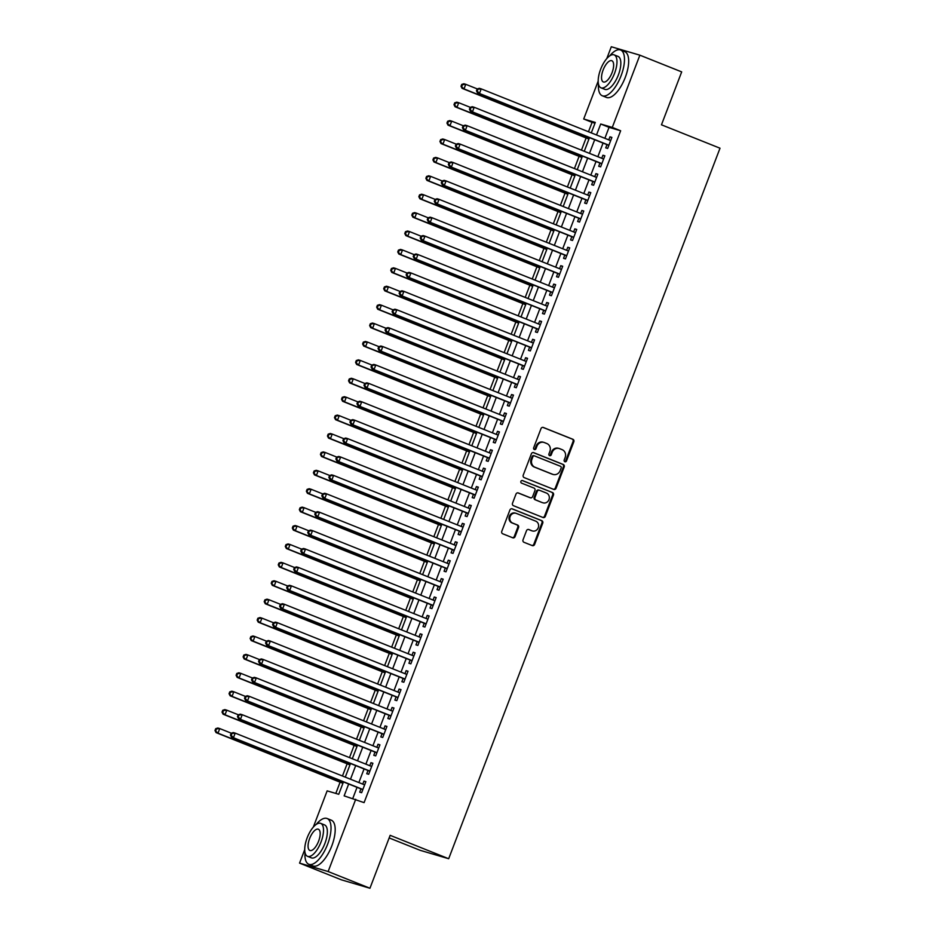 <?xml version="1.0" encoding="UTF-8"?>
<svg xmlns="http://www.w3.org/2000/svg" width="935" height="935" viewBox="0 0 935 935"><rect width="100%" height="100%" fill="white"/><g stroke="black" fill="none" stroke-linecap="round" stroke-linejoin="round"><path stroke-width="1.4" d="M564.869 461.738A1.356 1.239 106.4 0 0 566.493 460.932L573.833 441.729A1.94 1.765 106.4 0 0 572.875 439.275L543.328 427.459A1.94 1.765 106.4 0 0 541.003 428.604L533.663 447.807A1.356 1.239 106.4 0 0 534.434 449.56A1.356 1.239 106.4 0 0 535.965 448.718L536.912 446.24A6.194 5.657 106.4 0 1 544.369 442.559L546.835 443.541A6.194 5.657 106.4 0 1 549.885 451.418L548.938 453.907A1.356 1.239 106.4 0 0 549.698 455.672A1.356 1.239 106.4 0 0 551.229 454.831L552.176 452.341A6.194 5.657 106.4 0 1 559.644 448.66L562.099 449.642A6.194 5.657 106.4 0 1 565.149 457.531L564.202 460.008A1.356 1.239 106.4 0 0 564.869 461.738M564.6 461.586A1.356 1.239 106.4 0 0 565.722 460.698L573.062 441.507A1.94 1.765 106.4 0 0 572.103 439.041L542.849 427.342M534.072 449.384A1.356 1.239 106.4 0 0 535.194 448.496L536.141 446.007L536.912 446.24M549.336 455.485A1.356 1.239 106.4 0 0 550.458 454.597L551.405 452.119L552.176 452.341M523.027 539.822A1.94 1.765 106.4 0 0 523.986 542.288L532.272 545.596A1.94 1.765 106.4 0 0 534.61 544.45L542.744 523.133A1.94 1.765 106.4 0 0 541.797 520.666L512.251 508.85A1.94 1.765 106.4 0 0 509.914 510.007L501.779 531.325A1.94 1.765 106.4 0 0 502.726 533.792L512.742 537.789A1.94 1.765 106.4 0 0 515.068 536.643L518.551 527.515A1.94 1.765 106.4 0 0 517.604 525.049L512.637 523.062A5.178 4.722 106.4 0 1 515.945 513.268A5.178 4.722 106.4 0 1 516.33 513.397L535.778 521.181A5.178 4.722 106.4 0 1 532.471 530.975A5.178 4.722 106.4 0 1 532.085 530.846L528.848 529.549A1.94 1.765 106.4 0 0 526.51 530.694L523.027 539.822M606.78 58.601L611.303 46.75L639.867 55.177L681.685 71.89L661.466 124.811L720.008 148.209L448.683 858.727L390.152 835.329L369.944 888.25L328.138 871.537L299.562 863.11L304.728 849.599M639.867 55.177L612.285 127.417L600.702 124.004L596.518 134.967M348.673 783.997L344.138 795.872L364.089 802.627L620.641 130.76L612.285 127.417M355.721 799.285L328.138 871.537M553.73 489.402A1.94 1.765 106.4 0 0 556.056 488.257L564.202 466.939A1.94 1.765 106.4 0 0 563.256 464.473L533.71 452.657A1.94 1.765 106.4 0 0 531.372 453.814L523.226 475.132A1.94 1.765 106.4 0 0 524.184 477.598L553.73 489.402M553.473 495.036L545.339 516.354A1.94 1.765 106.4 0 1 543.001 517.499L513.455 505.695A1.94 1.765 106.4 0 1 512.509 503.229L515.991 494.101A1.94 1.765 106.4 0 1 518.317 492.955L530.297 497.747A1.94 1.765 106.4 0 0 532.634 496.59L534.949 490.536A1.94 1.765 106.4 0 0 533.99 488.082L521.52 483.091A1.356 1.239 106.4 0 1 522.385 480.532A1.356 1.239 106.4 0 1 522.478 480.555L552.527 492.57A1.94 1.765 106.4 0 1 553.473 495.036L552.702 494.802L544.556 516.12L545.339 516.354M606.967 144.656L605.74 147.87L607.668 148.443L611.887 137.398L609.947 136.826L608.79 139.876M599.931 163.064L598.704 166.278L600.632 166.851L604.851 155.806L602.923 155.233L601.754 158.284M592.907 181.46L591.68 184.686L593.608 185.259L597.827 174.214L595.899 173.641L594.73 176.692M585.883 199.868L584.644 203.094L586.572 203.666L590.791 192.622L588.863 192.049L587.706 195.099M578.847 218.276L577.62 221.501L579.548 222.074L583.767 211.029L581.839 210.457L580.67 213.507M571.823 236.684L570.584 239.909L572.524 240.482L576.731 229.437L574.803 228.865L573.646 231.915M564.787 255.091L563.56 258.317L565.488 258.89L569.707 247.845L567.779 247.272L566.61 250.323M557.763 273.499L556.535 276.725L558.464 277.298L562.683 266.253L560.743 265.68L559.586 268.719M550.727 291.907L549.5 295.133L551.428 295.705L555.647 284.661L553.719 284.088L552.562 287.127M543.702 310.315L542.475 313.541L544.404 314.102L548.623 303.057L546.694 302.496L545.526 305.535M536.678 328.723L535.439 331.948L537.38 332.509L541.587 321.465L539.659 320.904L538.502 323.942M529.642 347.13L528.415 350.356L530.344 350.917L534.563 339.873L532.634 339.311L531.466 342.35M522.618 365.538L521.391 368.764L523.319 369.325L527.539 358.28L525.599 357.719L524.442 360.758M515.582 383.946L514.355 387.172L516.284 387.733L520.503 376.688L518.574 376.127L517.406 379.166M508.558 402.354L507.331 405.58L509.259 406.141L513.479 395.096L511.55 394.535L510.381 397.574M501.534 420.762L500.295 423.976L502.224 424.548L506.443 413.504L504.514 412.943L503.357 415.981M494.498 439.169L493.271 442.384L495.199 442.956L499.419 431.912L497.49 431.339L496.321 434.389M487.474 457.577L486.235 460.791L488.175 461.364L492.383 450.319L490.454 449.747L489.297 452.797M480.438 475.985L479.211 479.199L481.139 479.772L485.358 468.727L483.43 468.154L482.261 471.205M473.414 494.393L472.187 497.607L474.115 498.18L478.334 487.135L476.394 486.562L475.237 489.613M466.378 512.801L465.151 516.015L467.079 516.587L471.298 505.543L469.37 504.97L468.213 508.021M459.354 531.209L458.127 534.423L460.055 534.995L464.274 523.951L462.346 523.378L461.177 526.428M452.33 549.616L451.091 552.83L453.031 553.403L457.238 542.358L455.31 541.786L454.153 544.836M445.294 568.024L444.067 571.238L445.995 571.811L450.214 560.766L448.286 560.194L447.117 563.244M438.27 586.42L437.042 589.646L438.971 590.219L443.19 579.174L441.25 578.601L440.093 581.652M431.234 604.828L430.007 608.054L431.935 608.627L436.154 597.582L434.226 597.009L433.057 600.06M424.209 623.236L422.982 626.462L424.911 627.034L429.13 615.99L427.201 615.417L426.033 618.467M417.185 641.644L415.946 644.87L417.875 645.442L422.094 634.397L420.166 633.825L419.009 636.875M410.149 660.052L408.922 663.277L410.851 663.85L415.07 652.805L413.141 652.233L411.973 655.283M403.125 678.459L401.886 681.685L403.826 682.258L408.034 671.213L406.106 670.64L404.949 673.679M396.089 696.867L394.862 700.093L396.791 700.666L401.01 689.621L399.081 689.048L397.913 692.087M389.065 715.275L387.838 718.501L389.766 719.062L393.986 708.017L392.046 707.456L390.888 710.495M382.029 733.683L380.802 736.909L382.731 737.47L386.95 726.425L385.021 725.864L383.864 728.903M375.005 752.091L373.778 755.316L375.706 755.877L379.926 744.833L377.997 744.272L376.828 747.31M367.981 770.498L366.742 773.724L368.682 774.285L372.89 763.24L370.961 762.679L369.804 765.718M620.641 130.76L609.059 127.347L604.875 138.31M603.052 143.09L597.851 156.718M596.027 161.498L590.815 175.125M588.992 179.906L583.791 193.533M581.967 198.314L576.755 211.941M574.932 216.721L569.731 230.349M567.907 235.117L562.706 248.757M560.871 253.525L555.67 267.165M553.847 271.933L548.646 285.572M546.823 290.341L541.61 303.98M539.787 308.749L534.586 322.376M532.763 327.156L527.562 340.784M525.727 345.564L520.526 359.192M518.703 363.972L513.502 377.6M511.679 382.38L506.466 396.008M504.643 400.788L499.442 414.415M497.619 419.196L492.406 432.823M490.583 437.603L485.382 451.231M483.559 456.011L478.358 469.639M476.523 474.419L471.322 488.047M469.499 492.827L464.298 506.454M462.474 511.235L457.262 524.862M455.438 529.642L450.238 543.27M448.414 548.05L443.213 561.678M441.378 566.458L436.177 580.086M434.354 584.866L429.153 598.494M427.33 603.274L422.117 616.901M420.294 621.681L415.093 635.309M413.27 640.078L408.057 653.717M406.234 658.485L401.033 672.125M399.21 676.893L394.009 690.533M392.174 695.301L386.973 708.94M385.15 713.709L379.949 727.337M378.126 732.117L372.913 745.744M371.09 750.524L365.889 764.152M364.066 768.932L358.865 782.56M357.03 787.34L352.799 798.432M360.945 788.906L359.718 792.132L361.646 792.693L365.865 781.648L363.937 781.087L362.768 784.126M594.987 123.198L592.077 122.345L588.477 131.753M586.116 137.936L581.453 150.161M579.092 156.344L574.417 168.569M572.056 174.751L567.393 186.977M565.032 193.159L560.357 205.384M557.996 211.567L553.333 223.792M550.972 229.975L546.309 242.2M543.948 248.383L539.273 260.608M536.912 266.791L532.249 279.016M529.888 285.198L525.213 297.423M522.852 303.606L518.189 315.831M515.828 322.014L511.164 334.239M508.792 340.422L504.129 352.635M501.768 358.83L497.104 371.043M494.744 377.237L490.069 389.451M487.708 395.645L483.044 407.859M480.683 414.041L476.008 426.267M473.648 432.449L468.984 444.674M466.623 450.857L461.96 463.082M459.599 469.265L454.924 481.49M452.563 487.673L447.9 499.898M445.539 506.08L440.864 518.306M438.503 524.488L433.84 536.713M431.479 542.896L426.816 555.121M424.443 561.304L419.78 573.529M417.419 579.712L412.756 591.937M410.395 598.12L405.72 610.345M403.359 616.527L398.696 628.752M396.335 634.935L391.66 647.16M389.299 653.343L384.636 665.568M382.275 671.751L377.611 683.976M375.251 690.159L370.576 702.384M368.215 708.566L363.551 720.792M361.19 726.974L356.516 739.199M354.155 745.382L349.491 757.607M347.13 763.79L342.467 776.003M340.095 782.198L335.817 793.418M389.159 837.935L420.107 850.301L448.683 858.727M369.944 888.25L341.368 879.823L299.562 863.11M313.318 827.101L327.145 790.87L338.739 794.283L343.461 781.917M592.077 122.345L583.709 119.002L598.19 81.088M591.294 132.875L595.291 122.415L583.709 119.002M345.284 777.137L350.485 763.509M352.308 758.729L357.509 745.101M359.332 740.321L364.545 726.694M366.368 721.913L371.569 708.286M373.392 703.506L378.605 689.878M380.428 685.098L385.629 671.47M387.452 666.69L392.653 653.062M394.488 648.282L399.689 634.655M401.512 629.874L406.713 616.247M408.537 611.467L413.749 597.839M415.572 593.059L420.773 579.431M422.597 574.651L427.809 561.023M429.632 556.243L434.833 542.616M436.657 537.835L441.858 524.208M443.681 519.428L448.893 505.8M450.717 501.031L455.918 487.392M457.741 482.624L462.954 468.984M464.777 464.216L469.978 450.576M471.801 445.808L477.002 432.18M478.837 427.4L484.038 413.773M485.861 408.992L491.062 395.365M492.885 390.585L498.098 376.957M499.921 372.177L505.122 358.549M506.945 353.769L512.158 340.141M513.981 335.361L519.182 321.733M521.005 316.953L526.206 303.326M528.03 298.546L533.242 284.918M535.065 280.138L540.266 266.51M542.09 261.73L547.302 248.102M549.125 243.322L554.326 229.694M556.15 224.914L561.351 211.287M563.186 206.506L568.386 192.879M570.21 188.099L575.411 174.471M577.234 169.691L582.447 156.063M584.27 151.283L589.471 137.655M594.695 139.747L589.482 153.375M587.659 158.155L582.458 171.783M580.635 176.563L575.422 190.191M573.599 194.971L568.398 208.598M566.575 213.379L561.374 227.006M559.539 231.775L554.338 245.414M552.515 250.183L547.314 263.822M545.491 268.59L540.278 282.23M538.455 286.998L533.254 300.638M531.431 305.406L526.218 319.034M524.395 323.814L519.194 337.442M517.371 342.222L512.17 355.849M510.346 360.63L505.134 374.257M503.31 379.037L498.11 392.665M496.286 397.445L491.074 411.073M489.25 415.853L484.05 429.481M482.226 434.261L477.025 447.888M475.19 452.669L469.989 466.296M468.166 471.076L462.965 484.704M461.142 489.484L455.929 503.112M454.106 507.892L448.905 521.52M447.082 526.3L441.869 539.927M440.046 544.708L434.845 558.335M433.022 563.115L427.821 576.743M425.998 581.523L420.785 595.151M418.962 599.931L413.761 613.559M411.938 618.339L406.725 631.966M404.902 636.735L399.701 650.374M397.878 655.143L392.677 668.782M390.842 673.551L385.641 687.19M383.817 691.958L378.617 705.598M376.793 710.366L371.581 723.994M369.757 728.774L364.557 742.402M362.733 747.182L357.521 760.809M355.697 765.59L350.496 779.217M609.059 127.347L600.702 124.004M609.947 136.826L611.817 137.574M602.923 155.233L604.781 155.981M595.899 173.641L597.757 174.389M588.863 192.049L590.733 192.797M581.839 210.457L583.697 211.205M574.803 228.865L576.673 229.613M567.779 247.272L569.637 248.02M560.743 265.68L562.613 266.428M553.719 284.088L555.589 284.836M546.694 302.496L548.553 303.244M539.659 320.904L541.529 321.64M532.634 339.311L534.493 340.048M525.599 357.719L527.469 358.456M518.574 376.127L520.433 376.863M511.55 394.535L513.409 395.271M504.514 412.943L506.384 413.679M497.49 431.339L499.348 432.087M490.454 449.747L492.324 450.495M483.43 468.154L485.288 468.902M476.394 486.562L478.264 487.31M469.37 504.97L471.24 505.718M462.346 523.378L464.204 524.126M455.31 541.786L457.18 542.534M448.286 560.194L450.144 560.942M441.25 578.601L443.12 579.349M434.226 597.009L436.084 597.757M427.201 615.417L429.06 616.165M420.166 633.825L422.036 634.573M413.141 652.233L415 652.981M406.106 670.64L407.976 671.388M399.081 689.048L400.94 689.796M392.046 707.456L393.916 708.204M385.021 725.864L386.88 726.6M377.997 744.272L379.855 745.008M370.961 762.679L372.831 763.416M363.937 781.087L365.795 781.824M559.188 448.508L558.417 448.274A6.194 5.657 106.4 0 0 551.405 452.119M543.913 442.395L543.142 442.173A6.194 5.657 106.4 0 0 536.141 446.007M553.438 489.285A1.94 1.765 106.4 0 0 555.285 488.035L563.431 466.705A1.94 1.765 106.4 0 0 562.484 464.251L533.219 452.552M561.152 468.003A1.356 1.239 106.4 0 0 560.486 466.284L534.539 455.918A1.356 1.239 106.4 0 0 532.915 456.724L531.91 459.342A6.194 5.657 106.4 0 0 534.96 467.219L552.69 474.302A6.194 5.657 106.4 0 0 560.147 470.621L561.152 468.003M534.341 455.859L533.768 455.684A1.356 1.239 106.4 0 0 532.144 456.49L532.915 456.724M553.146 474.466L552.375 474.244A6.194 5.657 106.4 0 1 551.907 474.08L534.189 466.997A6.194 5.657 106.4 0 1 531.138 459.108L532.144 456.49M542.709 517.382A1.94 1.765 106.4 0 0 544.556 516.12M517.838 492.839L529.526 497.513A1.94 1.765 106.4 0 0 529.818 497.607M522.081 480.485L552.527 492.57M542.732 502.714A5.178 4.722 106.4 0 0 549.044 499.43A5.178 4.722 106.4 0 0 546.426 493.049L539.577 490.314A1.94 1.765 106.4 0 0 537.239 491.459L534.937 497.513A1.94 1.765 106.4 0 0 535.884 499.98L541.961 502.492A5.178 4.722 106.4 0 0 542.347 502.621L543.118 502.843M539.285 490.22L538.805 490.08A1.94 1.765 106.4 0 0 536.468 491.237L537.239 491.459M541.961 502.492L535.112 499.746A1.94 1.765 106.4 0 1 534.154 497.28L536.468 491.237M552.702 494.802A1.94 1.765 106.4 0 0 551.755 492.348M532.471 530.975L531.699 530.753A5.178 4.722 106.4 0 1 531.314 530.612L528.368 529.432M515.945 513.268L515.173 513.046A5.178 4.722 106.4 0 0 511.866 522.84L512.637 523.062M512.45 537.672A1.94 1.765 106.4 0 0 514.297 536.409L517.78 527.293A1.94 1.765 106.4 0 0 516.833 524.827L511.866 522.84M531.98 545.479A1.94 1.765 106.4 0 0 533.827 544.217L541.973 522.899A1.94 1.765 106.4 0 0 541.026 520.433L511.772 508.745M477.317 88.93L465.77 84.314L464.017 88.918L462.077 88.346L588.933 139.07M461.785 86.499L462.486 84.664L461.715 84.43L461.013 86.277L464.017 88.918L589.003 138.894M461.715 84.43L463.842 83.753L465.77 84.314L462.486 84.664M462.077 88.346L461.013 86.277M477.166 88.989L476.453 90.824L477.236 91.057L477.937 89.211L477.166 88.989L479.281 88.299L481.209 88.872L610.649 140.624M477.937 89.211L481.209 88.872L479.456 93.477L477.528 92.904L608.299 145.182A1.975 1.8 106.4 0 1 608.79 145.486M608.895 145.217L479.456 93.477L477.236 91.057M476.453 90.824L477.528 92.904M598.47 83.998A24.649 10.028 -68.2 0 0 602.28 95.767A24.649 10.028 -68.2 0 0 621.085 75.735A24.649 10.028 -68.2 0 0 620.583 49.999A24.649 10.028 -68.2 0 0 609.702 55.901M602.28 95.767L606.464 97.439A24.649 10.028 -68.2 0 0 625.27 77.406A24.649 10.028 -68.2 0 0 624.755 51.67L620.583 49.999M614.166 54.873L618.023 56.404A17.742 7.223 111.8 0 1 618.386 74.929A17.742 7.223 111.8 0 1 604.84 89.363L600.995 87.82A17.742 7.223 -68.2 0 0 614.529 73.397A17.742 7.223 -68.2 0 0 614.166 54.873A17.742 7.223 -68.2 0 0 600.632 69.295A17.742 7.223 -68.2 0 0 600.995 87.82M603.11 70.031A11.43 4.652 -68.2 0 0 603.344 81.964A11.43 4.652 -68.2 0 0 612.063 72.673A11.43 4.652 -68.2 0 0 611.829 60.728A11.43 4.652 -68.2 0 0 603.11 70.031M304.997 852.498A24.649 10.028 -68.2 0 0 308.819 864.267A24.649 10.028 -68.2 0 0 327.624 844.235A24.649 10.028 -68.2 0 0 327.121 818.511A24.649 10.028 -68.2 0 0 316.229 824.401M308.819 864.267L313.003 865.939A24.649 10.028 -68.2 0 0 331.796 845.906A24.649 10.028 -68.2 0 0 331.294 820.182L327.121 818.511M320.705 823.373L324.55 824.915A17.742 7.223 111.8 0 1 324.912 843.44A17.742 7.223 111.8 0 1 311.378 857.862L307.533 856.331A17.742 7.223 -68.2 0 0 321.067 841.897A17.742 7.223 -68.2 0 0 320.705 823.373A17.742 7.223 -68.2 0 0 307.171 837.807A17.742 7.223 -68.2 0 0 307.533 856.331M309.637 838.531A11.43 4.652 -68.2 0 0 309.871 850.464A11.43 4.652 -68.2 0 0 318.601 841.173A11.43 4.652 -68.2 0 0 318.367 829.228A11.43 4.652 -68.2 0 0 309.637 838.531M470.282 107.338L458.746 102.721L456.981 107.326L455.053 106.754L581.909 157.477M454.761 104.907L455.462 103.06L454.69 102.838L453.989 104.685L456.981 107.326L581.979 157.29M454.69 102.838L456.806 102.16L458.746 102.721L455.462 103.06M455.053 106.754L453.989 104.685M463.257 125.746L451.71 121.129L449.957 125.734L448.029 125.161L574.873 175.873M447.725 123.315L448.426 121.468L447.655 121.246L446.953 123.081L449.957 125.734L574.943 175.698M447.655 121.246L449.782 120.568L451.71 121.129L448.426 121.468M448.029 125.161L446.953 123.081M456.233 144.154L444.686 139.537L442.921 144.142L440.993 143.569L567.849 194.281M440.701 141.723L441.402 139.876L440.63 139.654L439.929 141.489L442.921 144.142L567.919 194.106M440.63 139.654L442.746 138.976L444.686 139.537L441.402 139.876M440.993 143.569L439.929 141.489M449.197 162.561L437.65 157.945L435.897 162.55L433.969 161.977L560.825 212.689M433.665 160.13L434.378 158.284L433.606 158.062L432.893 159.897L435.897 162.55L560.883 212.514M433.606 158.062L435.722 157.384L437.65 157.945L434.378 158.284M433.969 161.977L432.893 159.897M470.13 107.396L469.428 109.231L470.2 109.465L470.901 107.618L470.13 107.396L472.257 106.707L474.185 107.28L603.624 159.02M470.901 107.618L474.185 107.28L472.432 111.884L470.492 111.312L601.275 163.59A1.975 1.8 106.4 0 1 601.766 163.894M601.871 163.625L472.432 111.884L470.2 109.465M469.428 109.231L470.492 111.312M463.106 125.804L462.404 127.639L463.176 127.861L463.877 126.026L463.106 125.804L465.221 125.115L467.149 125.687L596.588 177.428M463.877 126.026L467.149 125.687L465.396 130.292L463.468 129.72L594.239 181.998A1.975 1.8 106.4 0 1 594.73 182.302M594.835 182.033L465.396 130.292L463.176 127.861M462.404 127.639L463.468 129.72M456.07 144.2L455.368 146.047L456.14 146.269L456.841 144.434L456.07 144.2L458.197 143.522L460.125 144.095L589.564 195.836M456.841 144.434L460.125 144.095L458.372 148.7L456.444 148.127L587.215 200.406A1.975 1.8 106.4 0 1 587.706 200.709M587.811 200.441L458.372 148.7L456.14 146.269M455.368 146.047L456.444 148.127M449.045 162.608L448.344 164.455L449.116 164.677L449.817 162.842L449.045 162.608L451.161 161.93L453.101 162.503L582.54 214.244M449.817 162.842L453.101 162.503L451.336 167.096L449.408 166.535L580.191 218.813A1.975 1.8 106.4 0 1 580.682 219.117M580.775 218.848L451.336 167.096L449.116 164.677M448.344 164.455L449.408 166.535M442.173 180.969L430.626 176.353L428.861 180.958L426.933 180.385L553.789 231.097M426.641 178.538L427.342 176.692L426.57 176.47L425.869 178.304L428.861 180.958L553.859 230.922M426.57 176.47L428.697 175.78L430.626 176.353L427.342 176.692M426.933 180.385L425.869 178.304M442.01 181.016L441.308 182.863L442.08 183.085L442.793 181.25L442.01 181.016L444.137 180.338L446.065 180.911L575.504 232.651M442.793 181.25L446.065 180.911L444.312 185.504L442.384 184.943L573.155 237.221A1.975 1.8 106.4 0 1 573.646 237.525M573.751 237.256L444.312 185.504L442.08 183.085M441.308 182.863L442.384 184.943M435.137 199.377L423.59 194.76L421.837 199.365L419.908 198.793L546.765 249.505M419.616 196.946L420.318 195.099L419.546 194.877L418.845 196.712L421.837 199.365L546.823 249.329M419.546 194.877L421.662 194.188L423.59 194.76L420.318 195.099M419.908 198.793L418.845 196.712M434.985 199.424L434.284 201.27L435.055 201.493L435.757 199.658L434.985 199.424L437.113 198.746L439.041 199.319L568.48 251.059M435.757 199.658L439.041 199.319L437.276 203.912L435.348 203.351L566.131 255.629A1.975 1.8 106.4 0 1 566.622 255.933M566.715 255.664L437.276 203.912L435.055 201.493M434.284 201.27L435.348 203.351M428.113 217.785L416.566 213.168L414.813 217.773L412.873 217.201L539.729 267.913M412.58 215.354L413.282 213.507L412.51 213.285L411.809 215.12L414.813 217.773L539.799 267.737M412.51 213.285L414.637 212.596L416.566 213.168L413.282 213.507M412.873 217.201L411.809 215.12M427.961 217.832L427.26 219.678L428.031 219.9L428.733 218.065L427.961 217.832L430.077 217.154L432.005 217.726L561.444 269.467M428.733 218.065L432.005 217.726L430.252 222.32L428.324 221.759L559.095 274.037A1.975 1.8 106.4 0 1 559.586 274.341M559.691 274.072L430.252 222.32L428.031 219.9M427.26 219.678L428.324 221.759M421.089 236.193L409.542 231.576L407.777 236.181L405.848 235.608L532.705 286.32M405.556 233.762L406.257 231.915L405.486 231.693L404.785 233.528L407.777 236.181L532.775 286.145M405.486 231.693L407.602 231.003L409.542 231.576L406.257 231.915M405.848 235.608L404.785 233.528M420.925 236.239L420.224 238.086L420.995 238.308L421.697 236.473L420.925 236.239L423.052 235.562L424.981 236.134L554.42 287.875M421.697 236.473L424.981 236.134L423.228 240.727L421.288 240.166L552.071 292.445A1.975 1.8 106.4 0 1 552.562 292.748M552.667 292.48L423.228 240.727L420.995 238.308M420.224 238.086L421.288 240.166M414.053 254.6L402.506 249.984L400.753 254.589L398.824 254.016L525.669 304.728M398.52 252.169L399.222 250.323L398.45 250.101L397.749 251.936L400.753 254.589L525.739 304.553M398.45 250.101L400.577 249.411L402.506 249.984L399.222 250.323M398.824 254.016L397.749 251.936M413.901 254.647L413.2 256.494L413.971 256.716L414.673 254.881L413.901 254.647L416.017 253.969L417.957 254.542L547.396 306.283M414.673 254.881L417.957 254.542L416.192 259.135L414.263 258.574L545.047 310.852A1.975 1.8 106.4 0 1 545.526 311.156M545.631 310.887L416.192 259.135L413.971 256.716M413.2 256.494L414.263 258.574M407.029 273.008L395.482 268.392L393.717 272.997L391.788 272.424L518.644 323.136M391.496 270.577L392.197 268.731L391.426 268.509L390.725 270.344L393.717 272.997L518.715 322.961M391.426 268.509L393.553 267.819L395.482 268.392L392.197 268.731M391.788 272.424L390.725 270.344M406.865 273.055L406.164 274.902L406.935 275.124L407.637 273.289L406.865 273.055L408.992 272.377L410.921 272.938L540.36 324.69M407.637 273.289L410.921 272.938L409.168 277.543L407.239 276.982L538.011 329.26A1.975 1.8 106.4 0 1 538.502 329.564M538.607 329.295L409.168 277.543L406.935 275.124M406.164 274.902L407.239 276.982M399.993 291.416L388.446 286.8L386.693 291.404L384.764 290.832L511.62 341.544M384.472 288.985L385.173 287.139L384.402 286.916L383.689 288.751L386.693 291.404L511.679 341.368M384.402 286.916L386.517 286.227L388.446 286.8L385.173 287.139M384.764 290.832L383.689 288.751M399.841 291.463L399.14 293.31L399.911 293.532L400.612 291.697L399.841 291.463L401.968 290.785L403.897 291.346L533.336 343.098M400.612 291.697L403.897 291.346L402.132 295.951L400.203 295.378L530.986 347.668A1.975 1.8 106.4 0 1 531.477 347.972M531.571 347.703L402.132 295.951L399.911 293.532M399.14 293.31L400.203 295.378M392.969 309.824L381.422 305.207L379.668 309.812L377.728 309.24L504.584 359.952M377.436 307.381L378.137 305.546L377.366 305.324L376.665 307.159L379.668 309.812L504.655 359.776M377.366 305.324L379.493 304.635L381.422 305.207L378.137 305.546M377.728 309.24L376.665 307.159M392.817 309.871L392.104 311.717L392.887 311.939L393.588 310.104L392.817 309.871L394.932 309.193L396.861 309.754L526.3 361.506M393.588 310.104L396.861 309.754L395.108 314.359L393.179 313.786L523.951 366.076A1.975 1.8 106.4 0 1 524.442 366.38M524.547 366.111L395.108 314.359L392.887 311.939M392.104 311.717L393.179 313.786M385.781 328.279L385.08 330.125L385.851 330.347L386.552 328.501L385.781 328.279L387.908 327.601L389.837 328.162L519.276 379.914M386.552 328.501L389.837 328.162L388.083 332.767L386.143 332.194L516.926 384.484A1.975 1.8 106.4 0 1 517.417 384.788M517.523 384.519L388.083 332.767L385.851 330.347M385.08 330.125L386.143 332.194M378.757 346.686L378.056 348.521L378.827 348.755L379.528 346.908L378.757 346.686L380.872 346.008L382.801 346.569L512.24 398.322M379.528 346.908L382.801 346.569L381.048 351.174L379.119 350.602L509.891 402.892A1.975 1.8 106.4 0 1 510.381 403.195M510.487 402.927L381.048 351.174L378.827 348.755M378.056 348.521L379.119 350.602M385.933 328.232L374.397 323.615L372.633 328.22L370.704 327.647L497.56 378.359M370.412 325.789L371.113 323.954L370.342 323.72L369.641 325.567L372.633 328.22L497.63 378.184M370.342 323.72L372.457 323.042L374.397 323.615L371.113 323.954M370.704 327.647L369.641 325.567M378.909 346.64L367.361 342.023L365.608 346.616L363.68 346.055L490.524 396.767M363.376 344.197L364.077 342.362L363.306 342.128L362.605 343.975L365.608 346.616L490.594 396.592M363.306 342.128L365.433 341.45L367.361 342.023L364.077 342.362M363.68 346.055L362.605 343.975M371.885 365.047L360.337 360.431L358.572 365.024L356.644 364.463L483.5 415.175M356.352 362.605L357.053 360.77L356.282 360.536L355.58 362.383L358.572 365.024L483.57 415M356.282 360.536L358.397 359.858L360.337 360.431L357.053 360.77M356.644 364.463L355.58 362.383M371.721 365.094L371.02 366.929L371.791 367.163L372.492 365.316L371.721 365.094L373.848 364.416L375.776 364.977L505.216 416.729M372.492 365.316L375.776 364.977L374.023 369.582L372.095 369.009L502.866 421.299A1.975 1.8 106.4 0 1 503.357 421.603M503.462 421.334L374.023 369.582L371.791 367.163M371.02 366.929L372.095 369.009M364.849 383.455L353.301 378.839L351.548 383.432L349.62 382.871L476.476 433.583M349.316 381.012L350.029 379.178L349.258 378.944L348.545 380.79L351.548 383.432L476.534 433.408M349.258 378.944L351.373 378.266L353.301 378.839L350.029 379.178M349.62 382.871L348.545 380.79M364.697 383.502L363.995 385.337L364.767 385.571L365.468 383.724L364.697 383.502L366.812 382.824L368.752 383.385L498.191 435.137M365.468 383.724L368.752 383.385L366.988 387.99L365.059 387.417L495.842 439.707A1.975 1.8 106.4 0 1 496.333 440.011M496.427 439.742L366.988 387.99L364.767 385.571M363.995 385.337L365.059 387.417M357.825 401.863L346.277 397.246L344.512 401.84L342.584 401.279L469.44 451.991M342.292 399.42L342.993 397.585L342.222 397.352L341.52 399.198L344.512 401.84L469.51 451.815M342.222 397.352L344.349 396.674L346.277 397.246L342.993 397.585M342.584 401.279L341.52 399.198M357.661 401.91L356.96 403.745L357.731 403.978L358.444 402.132L357.661 401.91L359.788 401.22L361.716 401.793L491.156 453.545M358.444 402.132L361.716 401.793L359.963 406.398L358.035 405.825L488.806 458.115A1.975 1.8 106.4 0 1 489.297 458.419M489.402 458.138L359.963 406.398L357.731 403.978M356.96 403.745L358.035 405.825M350.789 420.271L339.241 415.654L337.488 420.247L335.56 419.686L462.416 470.399M335.268 417.828L335.969 415.993L335.197 415.759L334.496 417.606L337.488 420.247L462.474 470.223M335.197 415.759L337.313 415.082L339.241 415.654L335.969 415.993M335.56 419.686L334.496 417.606M350.637 420.318L349.935 422.152L350.707 422.386L351.408 420.54L350.637 420.318L352.764 419.628L354.692 420.201L484.131 471.953M351.408 420.54L354.692 420.201L352.927 424.806L350.999 424.233L481.782 476.523A1.975 1.8 106.4 0 1 482.273 476.815M482.367 476.546L352.927 424.806L350.707 422.386M349.935 422.152L350.999 424.233M343.764 438.667L332.217 434.062L330.464 438.655L328.524 438.094L455.38 488.806M328.232 436.236L328.933 434.401L328.162 434.167L327.46 436.014L330.464 438.655L455.45 488.631M328.162 434.167L330.289 433.489L332.217 434.062L328.933 434.401M328.524 438.094L327.46 436.014M343.613 438.725L342.911 440.56L343.683 440.794L344.384 438.947L343.613 438.725L345.728 438.036L347.656 438.608L477.095 490.361M344.384 438.947L347.656 438.608L345.903 443.213L343.975 442.641L474.746 494.919A1.975 1.8 106.4 0 1 475.237 495.223M475.342 494.954L345.903 443.213L343.683 440.794M342.911 440.56L343.975 442.641M336.74 457.075L325.193 452.458L323.428 457.063L321.5 456.502L448.356 507.214M321.208 454.644L321.909 452.809L321.137 452.575L320.436 454.422L323.428 457.063L448.426 507.039M321.137 452.575L323.253 451.897L325.193 452.458L321.909 452.809M321.5 456.502L320.436 454.422M336.577 457.133L335.875 458.968L336.647 459.202L337.348 457.355L336.577 457.133L338.704 456.444L340.632 457.016L470.071 508.769M337.348 457.355L340.632 457.016L338.879 461.621L336.939 461.048L467.722 513.327A1.975 1.8 106.4 0 1 468.213 513.631M468.318 513.362L338.879 461.621L336.647 459.202M335.875 458.968L336.939 461.048M329.704 475.483L318.157 470.866L316.404 475.471L314.476 474.898L441.32 525.622M314.172 473.052L314.873 471.217L314.102 470.983L313.4 472.829L316.404 475.471L441.39 525.447M314.102 470.983L316.229 470.305L318.157 470.866L314.873 471.217M314.476 474.898L313.4 472.829M329.552 475.541L328.851 477.376L329.623 477.61L330.324 475.763L329.552 475.541L331.668 474.851L333.608 475.424L463.047 527.176M330.324 475.763L333.608 475.424L331.843 480.029L329.915 479.456L460.698 531.734A1.975 1.8 106.4 0 1 461.177 532.038M461.282 531.77L331.843 480.029L329.623 477.61M328.851 477.376L329.915 479.456M322.68 493.89L311.133 489.274L309.368 493.879L307.44 493.306L434.296 544.03M307.147 491.459L307.849 489.624L307.077 489.391L306.376 491.237L309.368 493.879L434.366 543.854M307.077 489.391L309.204 488.713L311.133 489.274L307.849 489.624M307.44 493.306L306.376 491.237M322.517 493.949L321.815 495.784L322.587 496.017L323.288 494.171L322.517 493.949L324.644 493.259L326.572 493.832L456.011 545.584M323.288 494.171L326.572 493.832L324.819 498.437L322.891 497.864L453.662 550.142A1.975 1.8 106.4 0 1 454.153 550.446M454.258 550.177L324.819 498.437L322.587 496.017M321.815 495.784L322.891 497.864M315.644 512.298L304.097 507.682L302.344 512.286L300.416 511.714L427.272 562.438M300.123 509.867L300.825 508.032L300.053 507.798L299.34 509.645L302.344 512.286L427.33 562.251M300.053 507.798L302.169 507.121L304.097 507.682L300.825 508.032M300.416 511.714L299.34 509.645M308.62 530.706L297.073 526.089L295.32 530.694L293.38 530.122L420.236 580.834M293.087 528.275L293.789 526.428L293.017 526.206L292.316 528.041L295.32 530.694L420.306 580.658M293.017 526.206L295.144 525.528L297.073 526.089L293.789 526.428M293.38 530.122L292.316 528.041M301.584 549.114L290.049 544.497L288.284 549.102L286.355 548.529L413.212 599.241M286.063 546.683L286.764 544.836L285.993 544.614L285.292 546.449L288.284 549.102L413.282 599.066M285.993 544.614L288.109 543.936L290.049 544.497L286.764 544.836M286.355 548.529L285.292 546.449M315.492 512.357L314.791 514.192L315.562 514.425L316.264 512.579L315.492 512.357L317.619 511.667L319.548 512.24L448.987 563.98M316.264 512.579L319.548 512.24L317.783 516.845L315.855 516.272L446.638 568.55A1.975 1.8 106.4 0 1 447.129 568.854M447.222 568.585L317.783 516.845L315.562 514.425M314.791 514.192L315.855 516.272M308.468 530.764L307.755 532.599L308.538 532.821L309.24 530.986L308.468 530.764L310.584 530.075L312.512 530.648L441.951 582.388M309.24 530.986L312.512 530.648L310.759 535.252L308.83 534.68L439.602 586.958A1.975 1.8 106.4 0 1 440.093 587.262M440.198 586.993L310.759 535.252L308.538 532.821M307.755 532.599L308.83 534.68M301.432 549.161L300.731 551.007L301.502 551.229L302.204 549.394L301.432 549.161L303.559 548.483L305.488 549.055L434.927 600.796M302.204 549.394L305.488 549.055L303.735 553.66L301.795 553.088L432.578 605.366A1.975 1.8 106.4 0 1 433.069 605.67M433.174 605.401L303.735 553.66L301.502 551.229M300.731 551.007L301.795 553.088M294.56 567.522L283.013 562.905L281.26 567.51L279.331 566.937L406.176 617.649M279.027 565.091L279.729 563.244L278.957 563.022L278.256 564.857L281.26 567.51L406.246 617.474M278.957 563.022L281.084 562.344L283.013 562.905L279.729 563.244M279.331 566.937L278.256 564.857M294.408 567.568L293.707 569.415L294.478 569.637L295.18 567.802L294.408 567.568L296.524 566.89L298.452 567.463L427.891 619.204M295.18 567.802L298.452 567.463L296.699 572.068L294.77 571.495L425.542 623.774A1.975 1.8 106.4 0 1 426.033 624.077M426.138 623.809L296.699 572.068L294.478 569.637M293.707 569.415L294.77 571.495M287.536 585.929L275.989 581.313L274.224 585.918L272.295 585.345L399.151 636.057M272.003 583.498L272.704 581.652L271.933 581.43L271.232 583.265L274.224 585.918L399.222 635.882M271.933 581.43L274.048 580.74L275.989 581.313L272.704 581.652M272.295 585.345L271.232 583.265M287.372 585.976L286.671 587.823L287.442 588.045L288.144 586.21L287.372 585.976L289.499 585.298L291.428 585.871L420.867 637.612M288.144 586.21L291.428 585.871L289.675 590.464L287.746 589.903L418.518 642.181A1.975 1.8 106.4 0 1 419.009 642.485M419.114 642.216L289.675 590.464L287.442 588.045M286.671 587.823L287.746 589.903M280.5 604.337L268.953 599.721L267.2 604.326L265.271 603.753L392.127 654.465M264.967 601.906L265.68 600.06L264.909 599.838L264.196 601.672L267.2 604.326L392.186 654.29M264.909 599.838L267.024 599.148L268.953 599.721L265.68 600.06M265.271 603.753L264.196 601.672M280.348 604.384L279.647 606.231L280.418 606.453L281.119 604.618L280.348 604.384L282.464 603.706L284.404 604.279L413.843 656.019M281.119 604.618L284.404 604.279L282.639 608.872L280.71 608.311L411.493 660.589A1.975 1.8 106.4 0 1 411.984 660.893M412.078 660.624L282.639 608.872L280.418 606.453M279.647 606.231L280.71 608.311M273.476 622.745L261.929 618.128L260.164 622.733L258.235 622.161L385.091 672.873M257.943 620.314L258.644 618.467L257.873 618.245L257.172 620.08L260.164 622.733L385.162 672.697M257.873 618.245L260 617.556L261.929 618.128L258.644 618.467M258.235 622.161L257.172 620.08M273.312 622.792L272.611 624.638L273.382 624.861L274.095 623.026L273.312 622.792L275.439 622.114L277.368 622.687L406.807 674.427M274.095 623.026L277.368 622.687L275.615 627.28L273.686 626.719L404.458 678.997A1.975 1.8 106.4 0 1 404.949 679.301M405.054 679.032L275.615 627.28L273.382 624.861M272.611 624.638L273.686 626.719M266.44 641.153L254.893 636.536L253.14 641.141L251.211 640.568L378.067 691.281M250.919 638.722L251.62 636.875L250.849 636.653L250.148 638.488L253.14 641.141L378.126 691.105M250.849 636.653L252.964 635.964L254.893 636.536L251.62 636.875M251.211 640.568L250.148 638.488M259.416 659.561L247.869 654.944L246.115 659.549L244.175 658.976L371.031 709.688M243.883 657.13L244.584 655.283L243.813 655.061L243.112 656.896L246.115 659.549L371.101 709.513M243.813 655.061L245.94 654.371L247.869 654.944L244.584 655.283M244.175 658.976L243.112 656.896M252.392 677.969L240.844 673.352L239.079 677.957L237.151 677.384L364.007 728.096M236.859 675.538L237.56 673.691L236.789 673.469L236.087 675.304L239.079 677.957L364.077 727.921M236.789 673.469L238.904 672.779L240.844 673.352L237.56 673.691M237.151 677.384L236.087 675.304M266.288 641.2L265.587 643.046L266.358 643.268L267.059 641.433L266.288 641.2L268.415 640.522L270.344 641.094L399.783 692.835M267.059 641.433L270.344 641.094L268.579 645.688L266.65 645.127L397.433 697.405A1.975 1.8 106.4 0 1 397.924 697.709M398.018 697.44L268.579 645.688L266.358 643.268M265.587 643.046L266.65 645.127M259.264 659.607L258.563 661.454L259.334 661.676L260.035 659.841L259.264 659.607L261.379 658.93L263.308 659.502L392.747 711.243M260.035 659.841L263.308 659.502L261.555 664.095L259.626 663.534L390.398 715.813A1.975 1.8 106.4 0 1 390.888 716.116M390.994 715.848L261.555 664.095L259.334 661.676M258.563 661.454L259.626 663.534M252.228 678.015L251.527 679.862L252.298 680.084L252.999 678.249L252.228 678.015L254.355 677.337L256.284 677.898L385.723 729.651M252.999 678.249L256.284 677.898L254.53 682.503L252.59 681.942L383.373 734.22A1.975 1.8 106.4 0 1 383.864 734.524M383.969 734.255L254.53 682.503L252.298 680.084M251.527 679.862L252.59 681.942M245.356 696.376L233.808 691.76L232.055 696.365L230.127 695.792L356.971 746.504M229.823 693.945L230.524 692.099L229.753 691.877L229.052 693.712L232.055 696.365L357.041 746.329M229.753 691.877L231.88 691.187L233.808 691.76L230.524 692.099M230.127 695.792L229.052 693.712M245.204 696.423L244.502 698.27L245.274 698.492L245.975 696.657L245.204 696.423L247.319 695.745L249.259 696.306L378.698 748.058M245.975 696.657L249.259 696.306L247.494 700.911L245.566 700.338L376.349 752.628A1.975 1.8 106.4 0 1 376.828 752.932M376.934 752.663L247.494 700.911L245.274 698.492M244.502 698.27L245.566 700.338M238.331 714.784L226.784 710.168L225.019 714.772L223.091 714.2L349.947 764.912M222.799 712.353L223.5 710.506L222.729 710.284L222.027 712.119L225.019 714.772L350.017 764.736M222.729 710.284L224.856 709.595L226.784 710.168L223.5 710.506M223.091 714.2L222.027 712.119M238.168 714.831L237.467 716.678L238.238 716.9L238.939 715.065L238.168 714.831L240.295 714.153L242.223 714.714L371.662 766.466M238.939 715.065L242.223 714.714L240.47 719.319L238.542 718.746L369.313 771.036A1.975 1.8 106.4 0 1 369.804 771.34M369.909 771.071L240.47 719.319L238.238 716.9M237.467 716.678L238.542 718.746M231.296 733.192L219.748 728.575L217.995 733.18L216.067 732.608L342.923 783.32M215.775 730.749L216.476 728.914L215.704 728.681L214.992 730.527L217.995 733.18L342.981 783.144M215.704 728.681L217.82 728.003L219.748 728.575L216.476 728.914M216.067 732.608L214.992 730.527M231.144 733.239L230.442 735.085L231.214 735.307L231.915 733.472L231.144 733.239L233.271 732.561L235.199 733.122L364.638 784.874M231.915 733.472L235.199 733.122L233.434 737.727L231.506 737.154L362.289 789.444A1.975 1.8 106.4 0 1 362.78 789.748M362.874 789.479L233.434 737.727L231.214 735.307M230.442 735.085L231.506 737.154M565.722 460.698L566.493 460.932M535.194 448.496L535.965 448.718M550.458 454.597L551.229 454.831M572.103 439.041L572.875 439.275M573.062 441.507L573.833 441.729M562.484 464.251L563.256 464.473M563.431 466.705L564.202 466.939M555.285 488.035L556.056 488.257M531.138 459.108L531.91 459.342M534.189 466.997L534.96 467.219M551.907 474.08L552.69 474.302M529.526 497.513L530.297 497.747M534.154 497.28L534.937 497.513M535.112 499.746L535.884 499.98M531.314 530.612L532.085 530.846M516.833 524.827L517.604 525.049M517.78 527.293L518.551 527.515M514.297 536.409L515.068 536.643M541.026 520.433L541.797 520.666M541.973 522.899L542.744 523.133M533.827 544.217L534.61 544.45M533.675 455.649L534.446 455.883M529.678 497.56L530.449 497.794M538.654 490.033L539.437 490.256"/></g></svg>
